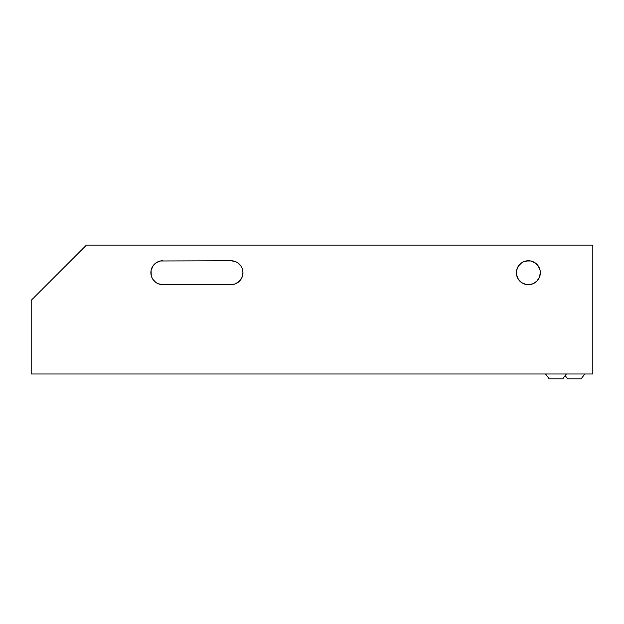<?xml version="1.0" encoding="UTF-8"?>
<svg xmlns="http://www.w3.org/2000/svg" width="624" height="624" viewBox="0 0 624 624"><rect width="100%" height="100%" fill="white"/><g stroke="black" fill="none" stroke-linecap="round" stroke-linejoin="round"><path stroke-width="0.94" d="M545.563 373.987L549.245 378.901L562.708 378.901L566.389 373.987L562.708 378.901L549.245 378.901L545.563 373.987M565.18 375.601L567.661 378.901L581.116 378.901L584.797 373.987L581.116 378.901L567.661 378.901L565.18 375.601M151.804 277.321A11.965 11.965 0 0 0 162.856 284.684A11.965 11.965 0 0 1 150.883 272.719A11.965 11.965 0 0 0 151.788 277.274L152.903 279.365L155.665 282.282M540.322 272.704A11.965 11.965 0 0 0 540.095 270.387L538.309 266.066A11.965 11.965 0 0 0 535.01 262.766L530.689 260.98L525.899 261.004M534.994 262.759A11.965 11.965 0 0 0 519.901 264.241M519.886 264.264A11.965 11.965 0 0 0 516.383 272.719A11.965 11.965 0 0 1 528.356 260.746A11.965 11.965 0 0 1 540.322 272.719L540.095 270.379M31.2 373.987L592.8 373.987L31.2 373.987L31.2 300.339L86.44 245.099L592.8 245.099L592.8 373.987L592.8 245.099L86.44 245.099L31.2 300.339L31.2 373.987M156.203 282.664L158.27 283.772L162.856 284.684L233.314 284.45L235.56 283.772L239.444 281.182L242.042 277.298L242.954 272.719L242.042 268.133L240.934 266.066L237.635 262.766L235.56 261.659L230.981 260.746L160.516 260.98L156.203 262.766L152.903 266.066L151.117 270.379L151.234 275.574M527.475 284.653L526.118 284.474M528.356 260.746L523.778 261.659L521.703 262.766L518.404 266.066L516.617 270.379L516.617 275.051L518.404 279.365L521.703 282.664L525.899 284.427M151.117 270.379L150.883 272.719A11.965 11.965 0 0 1 162.856 260.746A11.965 11.965 0 0 0 151.804 268.117M151.117 275.051L151.796 277.298M538.309 266.066L535.002 262.766M528.349 284.684A11.965 11.965 0 0 1 526.024 284.458L528.356 284.684L532.935 283.772L536.819 281.182L539.409 277.298L540.322 272.719A11.965 11.965 0 0 1 528.356 284.684A11.965 11.965 0 0 1 516.383 272.719A11.965 11.965 0 0 0 519.886 281.174M519.893 281.182A11.965 11.965 0 0 0 526.009 284.45M528.364 284.684A11.965 11.965 0 0 0 538.309 279.365M540.095 275.044A11.965 11.965 0 0 0 540.322 272.727M242.72 270.364A11.965 11.965 0 0 0 230.981 260.746A11.965 11.965 0 0 1 242.954 272.719A11.965 11.965 0 0 1 230.981 284.684A11.965 11.965 0 0 0 242.72 275.075M242.728 275.028A11.965 11.965 0 0 0 242.954 272.735M242.954 272.696A11.965 11.965 0 0 0 242.728 270.403M231.52 284.669L162.856 284.684M160.516 260.98L231.52 260.762"/></g></svg>
